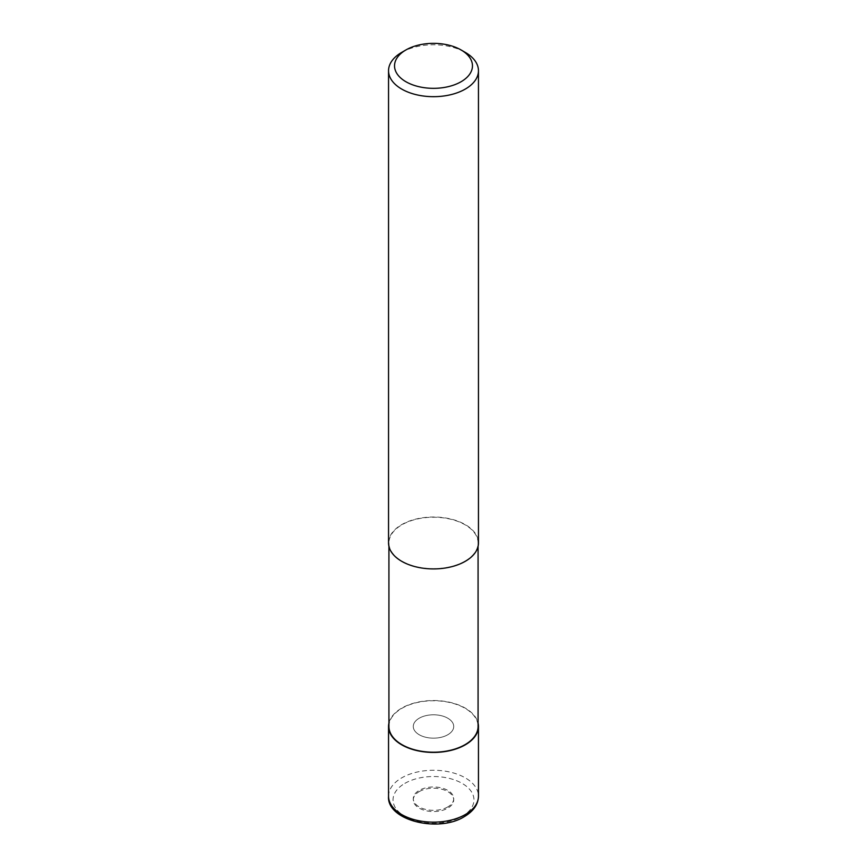 <?xml version="1.0" encoding="UTF-8"?>
<svg xmlns="http://www.w3.org/2000/svg" width="867" height="867" viewBox="0 0 867 867"><rect width="100%" height="100%" fill="white"/><g stroke="black" fill="none" stroke-linecap="round" stroke-linejoin="round"><path stroke-width="0.65" stroke-dasharray="4.33 3.25" d="M447.805 734.739A20.223 11.683 180 0 1 425.762 737.264A20.223 11.683 180 0 1 413.277 726.481A20.223 11.683 180 0 1 419.195 718.223A20.223 11.683 180 0 1 441.238 715.687A20.223 11.683 180 0 1 453.723 726.481A20.223 11.683 180 0 1 447.805 734.739A20.223 11.683 180 0 1 425.762 737.264A20.223 11.683 180 0 1 413.277 726.481A20.223 11.683 180 0 1 419.195 718.223A20.223 11.683 180 0 1 441.238 715.687A20.223 11.683 180 0 1 453.723 726.481A20.223 11.683 180 0 1 447.805 734.739M447.805 806.917A20.223 11.683 180 0 1 425.762 809.442A20.223 11.683 180 0 1 413.277 798.659A20.223 11.683 180 0 1 419.195 790.401A20.223 11.683 180 0 1 441.238 787.865A20.223 11.683 180 0 1 453.723 798.659A20.223 11.683 180 0 1 447.805 806.917M465.015 561.166A44.575 25.739 180 0 1 416.442 566.747A44.575 25.739 180 0 1 388.925 542.97A44.575 25.739 180 0 1 401.985 524.773A44.575 25.739 180 0 1 450.558 519.192A44.575 25.739 180 0 1 478.075 542.97A44.575 25.739 180 0 1 465.015 561.166M388.925 726.481A44.575 25.739 180 0 1 401.985 708.274A44.575 25.739 180 0 1 450.558 702.703A44.575 25.739 180 0 1 478.075 726.481M388.546 542.97A44.954 25.956 180 0 1 401.714 524.611A44.954 25.956 180 0 1 450.699 518.986A44.954 25.956 180 0 1 478.454 542.97M401.714 52.388A44.954 25.956 180 0 1 465.286 52.388M419.195 791.625A20.223 11.683 180 0 1 441.238 789.089A20.223 11.683 180 0 1 453.723 799.883A20.223 11.683 180 0 1 447.805 808.142A20.223 11.683 180 0 1 425.762 810.667A20.223 11.683 180 0 1 413.277 799.883A20.223 11.683 180 0 1 419.195 791.625M388.925 723.132A44.954 25.956 180 0 1 401.714 708.122A44.954 25.956 180 0 1 447.99 701.912A44.954 25.956 180 0 1 478.075 723.132M388.546 796.209A44.954 25.956 180 0 1 401.714 777.862A44.954 25.956 180 0 1 450.699 772.237A44.954 25.956 180 0 1 478.454 796.209M404.889 783.367A40.456 23.355 180 0 1 462.111 783.367A40.456 23.355 180 0 1 462.111 816.4A40.456 23.355 180 0 1 404.889 816.4A40.456 23.355 180 0 1 404.889 783.367M413.277 798.659L413.277 799.883M388.925 546.318L388.925 542.97M478.075 546.318L478.075 542.97M453.723 798.659L453.723 799.883"/><path stroke-width="1.3" d="M478.075 546.318L478.075 726.481A44.575 25.739 180 0 1 465.015 744.677A44.575 25.739 180 0 1 416.442 750.248A44.575 25.739 180 0 1 388.925 726.481L388.925 546.318M461.049 49.939L465.286 52.388A44.954 25.956 180 0 1 478.454 70.736A44.954 25.956 180 0 1 465.286 89.084A44.954 25.956 180 0 1 416.301 94.709A44.954 25.956 180 0 1 388.546 70.736A44.954 25.956 180 0 1 401.714 52.388L405.951 49.939A38.961 22.488 180 0 1 461.049 49.939A38.961 22.488 180 0 1 461.049 81.747A38.961 22.488 180 0 1 405.951 81.747A38.961 22.488 180 0 1 405.951 49.939L401.714 52.388M478.454 70.736L478.454 542.97A44.954 25.956 180 0 1 465.286 561.317A44.954 25.956 180 0 1 416.301 566.942A44.954 25.956 180 0 1 388.546 542.97L388.546 70.736M478.075 723.132A44.954 25.956 180 0 1 478.454 726.481A44.954 25.956 180 0 1 465.286 744.829A44.954 25.956 180 0 1 416.301 750.454A44.954 25.956 180 0 1 388.546 726.481A44.954 25.956 180 0 1 388.925 723.132M478.454 726.481L478.454 796.209A44.954 25.956 180 0 1 465.286 814.557A44.954 25.956 180 0 1 416.301 820.182A44.954 25.956 180 0 1 388.546 796.209L388.546 726.481M478.454 796.209C478.237 804.359 473.534 811.154 464.354 816.616C438.16 833.176 386.465 820.139 388.546 796.209"/></g></svg>
